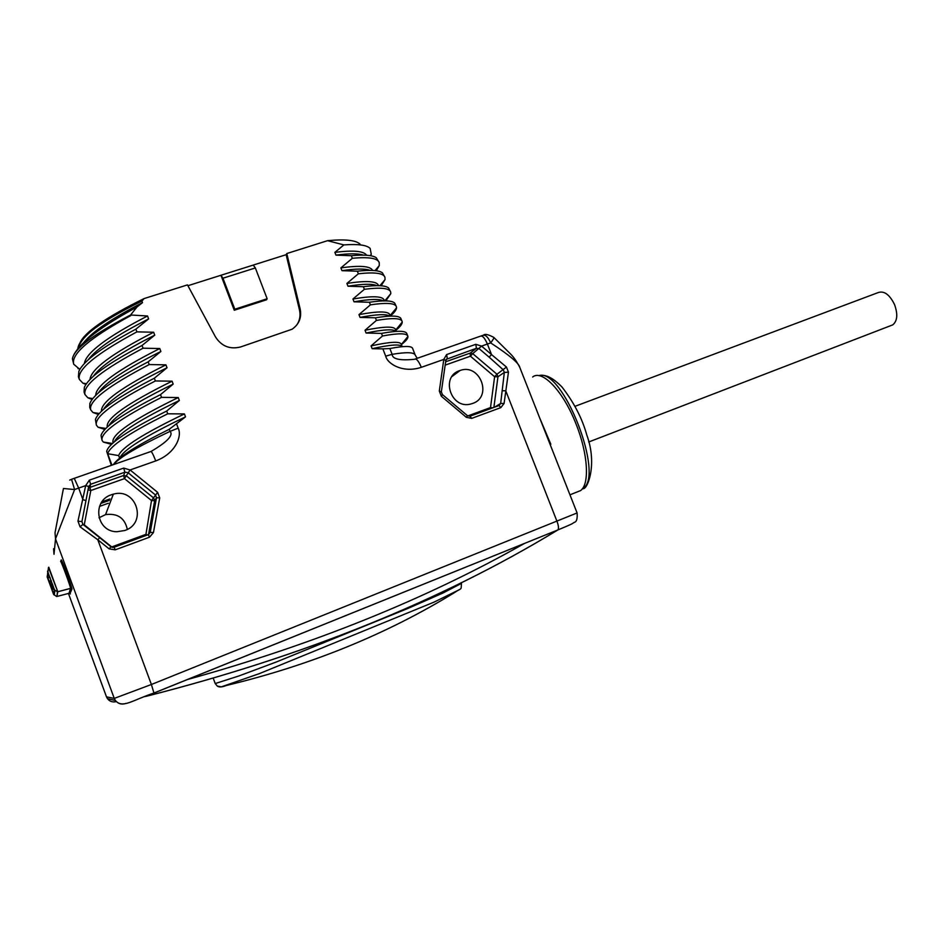 <?xml version="1.0" encoding="UTF-8"?>
<svg xmlns="http://www.w3.org/2000/svg" width="944" height="944" viewBox="0 0 944 944"><rect width="100%" height="100%" fill="white"/><g stroke="black" fill="none" stroke-linecap="round" stroke-linejoin="round"><path stroke-width="1.42" d="M79.945 343.002C84.689 332.123 106.058 317.314 144.043 298.599L187.478 284.887L215.492 336.937C221.521 346.271 229.911 349.61 240.649 346.955L292.144 329.196C299.118 324.24 301.797 317.526 300.18 309.042L286.787 253.547L286.138 254.691L253.252 265.075L255.352 267.954L267.14 298.752L266.538 299.779L234.277 310.257L220.955 275.27L187.915 285.713M267.14 298.752L234.808 309.243L222.973 278.209L220.955 275.27L253.252 265.075M286.787 253.547L327.544 240.685C344.938 239.033 355.758 240.154 359.994 244.059M111.003 546.765L99.71 537.691L97.798 539.756L80.063 526.823L77.963 521.147L85.68 485.617L89.35 480.166L123.664 468.094L130.095 469.959L157.624 492.331L159.713 497.901L153.447 532.558L149.506 537.195L115.251 549.833L109.126 548.865L97.798 539.756L151.394 684.494L114.259 698.407L55.519 538.906L55.023 532.758L63.437 488.485L74.6 489.547L78.659 488.083L74.246 478.337L71.543 479.304L74.6 489.547L55.519 538.906L54.009 554.27M382.473 335.993C398.333 333.079 406.793 333.114 407.832 336.123L406.675 333.256C405 330.601 396.586 330.648 381.47 333.397L382.473 335.993L371.075 345.893L372.16 348.69L382.863 348.867L385.695 356.159C387.583 364.148 403.253 373.364 421.331 367.322L443.786 359.416L446.618 354.578L475.8 344.324L481.558 346.094L487.399 344.041L491.529 354.578L506.468 367.074L508.462 372.172L504.072 403.489L500.827 407.619L471.729 418.357L466.395 417.354L441.344 396.256L439.314 391.064L443.786 359.416L445.757 360.49M381.47 333.397L366.095 333.043L365.021 330.247L376.432 320.405L375.429 317.809L360.053 317.408L358.968 314.612L370.402 304.841L369.399 302.257L354.012 301.809L352.938 299.012L364.372 289.301L363.369 286.716L347.982 286.221L346.908 283.436L358.354 273.784L357.351 271.199L341.964 270.668L340.89 267.884L352.348 258.29L351.357 255.718L335.958 255.128L334.884 252.355L343.899 244.909L327.544 240.685M144.043 298.599L141.907 301.089L142.497 302.658L136.986 307.001L130.579 315.001L147.524 315.98L148.621 318.895L135.901 329.149C102.424 347.014 83.426 361.068 78.871 371.311L78.411 376.857L79.355 379.382C76.712 369.765 95.899 353.929 136.915 331.863L135.901 329.149M136.915 331.863L153.648 332.241L154.745 335.155L142.037 345.48C107.604 363.617 88.382 377.6 84.346 387.441L84.063 392.055L85.007 394.592C82.565 385.471 101.917 370.013 143.063 348.206L142.037 345.48M143.063 348.206L159.784 348.525L160.881 351.451L148.184 361.835C112.796 380.231 93.362 394.132 89.869 403.513L89.739 407.277L90.683 409.814C88.417 401.212 107.935 386.131 149.211 364.561L148.184 361.835M149.211 364.561L165.92 364.844L167.029 367.759L154.344 378.214C118.047 396.834 98.412 410.605 95.438 419.502L96.359 425.071C94.294 416.977 113.964 402.262 155.371 380.951L154.344 378.214M155.371 380.951L172.079 381.175L173.177 384.102L160.515 394.627C123.204 413.507 103.38 427.125 101.032 435.491L102.046 440.341C100.17 432.753 119.994 418.428 161.542 397.365L160.515 394.627M161.542 397.365L178.239 397.542L179.348 400.468L166.687 411.053C128.419 430.157 108.418 443.597 106.672 451.385L111.357 465.345M111.935 465.144L107.675 453.71C109.87 445.934 129.883 432.623 167.713 413.802L166.687 411.053M167.713 413.802L184.422 413.92L185.52 416.859L169.259 429.272C136.868 445.367 118.236 457.156 113.351 464.649M74.387 478.289L150.792 451.551C151.536 451.232 153.188 454.359 155.736 460.932C175.844 453.439 182.31 435.739 178.156 428.139L176.693 424.245M557.574 530.115L557.821 529.973C572.937 523.672 571.946 523.885 574.282 522.351C576.619 521.867 577.551 518.728 577.091 512.946L519.861 367.582C519.212 363.416 509.489 355.192 490.691 342.908C493.205 339.616 494.231 337.763 493.747 337.362C488.213 334.436 484.827 333.692 483.623 335.108M549.963 444.034L550.836 444.282L550.163 444.541M382.863 348.867L389.872 348.537L392.114 354.33C392.326 359.062 399.737 360.726 414.345 359.31L414.735 359.18C416.54 358.496 418.735 361.21 421.331 367.322M446.205 359.334L476.425 348.277L479.186 348.702L489.145 357.162L503.329 369.895L504.332 372.443L500.662 403.466L499.128 405.495M506.468 367.074L496.969 374.225L497.96 376.727L493.877 407.43M508.462 372.172L504.332 372.443L497.96 376.727L494.621 376.739L496.969 374.225L472.72 353.646L470.395 356.195L470.124 353.127L472.72 353.646L481.558 346.094L491.529 354.578L489.145 357.162M459.74 370.591L460.106 370.473C480.036 363.003 492.91 396.917 472.578 403.466L470.985 403.949C451.138 409.897 439.975 376.632 459.74 370.591M445.179 365.127L470.395 356.195L494.621 376.739L490.514 407.584L492.886 407.796M467.799 415.938L490.514 407.584L490.939 408.504M153.978 693.049L555.981 530.717M144.833 696.637L148.491 695.197M459.268 589.752L434.004 602.142L259.329 673.638L221.415 686.831L217.285 686.099L215.22 683.539L213.273 678.311L215.267 683.55L238.832 675.987L276.285 662.004L408.233 608.302L442.96 593.021L461.463 583.392L461.156 582.625M461.463 583.392C460.837 590.802 462.501 587.144 454.56 592.561C386.863 634.191 310.729 665.178 226.147 685.545L226.147 685.545C222.064 687.197 219.102 687.385 217.285 686.099L215.22 683.539M532.64 377.022C542.116 369.057 563.415 391.323 576.111 424.175C588.077 453.863 589.788 484.52 580.525 490.62L576.572 492.19M385.695 356.159L392.114 354.33C406.51 351.959 414.215 352.23 415.23 355.133L412.575 348.312C411.501 345.799 403.938 345.87 389.872 348.537M372.16 348.69C390.604 344.584 400.622 343.911 402.215 346.672L401.365 344.466M371.075 345.893C390.108 341.716 400.185 341.185 401.306 344.289M407.832 336.123L407.926 336.477C408.138 338.365 405.955 341.055 401.401 344.548M366.095 333.043C383.535 329.432 393.53 328.89 396.091 331.391M365.021 330.247C384.149 326.364 394.332 326.128 395.583 329.527L395.642 329.751M376.432 320.405C392.385 317.762 400.94 318.093 402.097 321.373L402.238 322.116C402.227 324.146 400.103 326.872 395.855 330.294M402.097 321.373L400.716 318.175C398.521 315.532 390.096 315.414 375.429 317.809M360.053 317.408C376.538 314.258 386.45 313.833 389.801 316.134M358.968 314.612C378.202 311.036 388.491 311.095 389.86 314.8L389.931 315.036M370.402 304.841C386.45 302.481 395.111 303.083 396.374 306.647L396.527 307.85C396.327 309.974 394.25 312.712 390.32 316.051M396.374 306.647L394.686 303.083C392.031 300.452 383.606 300.18 369.399 302.257M354.012 301.809C369.611 299.059 379.394 298.752 383.382 300.876M352.938 299.012C372.266 295.72 382.662 296.074 384.149 300.086M364.372 289.301C380.526 287.224 389.282 288.097 390.651 291.932L390.792 293.667L385.825 300.876M390.651 291.932L388.586 287.967C385.518 285.371 377.116 284.958 363.369 286.716M347.982 286.221C362.72 283.849 372.337 283.648 376.833 285.631M346.908 283.436C366.331 280.439 376.845 281.088 378.438 285.395M358.354 273.784C374.603 271.978 383.465 273.135 384.94 277.253L385.046 279.577L381.14 285.772M384.94 277.253L382.426 272.84C378.981 270.279 370.626 269.724 357.351 271.199M341.964 270.668C355.876 268.639 365.281 268.533 370.19 270.373M340.89 267.884C359.983 265.229 370.567 266.078 372.62 270.444M352.348 258.29C368.691 256.756 377.647 258.196 379.24 262.585L379.276 265.583L376.255 270.775M379.24 262.585L376.208 257.688C372.42 255.163 364.136 254.502 351.357 255.718M335.958 255.128C349.056 253.405 358.224 253.405 363.428 255.116M334.884 252.355C353.316 250.054 363.9 251.021 366.638 255.258M343.899 244.909C358.036 243.871 366.779 245.039 370.131 248.414L371.275 254.302L370.673 255.741M80.063 526.823L82.954 524.404L112.324 547.39L111.014 546.777L109.126 548.865M77.963 521.147L81.916 521.607L82.895 524.357L81.927 521.595L88.653 486.49L90.6 484.284L88.63 486.573M85.963 500.544L88.653 486.479L85.68 485.617L78.659 488.083L82.966 499.718L85.963 500.544L81.927 521.595M123.664 468.094L124.915 472.189L127.959 472.625L155.453 494.963L156.492 497.748L150.226 532.345L148.291 534.658L114.094 547.249M147.771 534.847L145.317 534.575L111.734 546.93L84.252 524.829L90.813 490.526L124.466 478.62L151.512 500.556L145.73 535.602M111.486 494.715L113.339 494.149C136.396 487.352 147.724 523.129 124.797 530.516L116.785 531.732C96.099 531.684 91.745 500.674 111.486 494.715M90.6 484.284L89.822 487.434L88.205 488.827L89.881 487.411L90.813 490.526L88.016 489.818M83.957 525.183L83.284 524.652M155.736 460.932L130.095 469.959L124.466 478.62L123.593 475.505L126.567 476L153.636 497.984L154.663 500.709L148.527 534.552M159.713 497.901L156.492 497.748L154.663 500.709L151.512 500.556L157.624 492.331M99.002 517.796L105.563 514.61C117.563 513.064 124.82 517.996 127.322 529.395M151.052 451.456C167.324 441.886 173.661 435.196 170.05 431.384L178.156 428.139M114.318 441.851C118.696 433.143 140.373 419.348 179.348 400.468M112.961 442.229C111.439 434.441 133.198 419.537 178.239 397.542M111.486 444.364L103.297 442.052L102.046 440.341M108.961 425.555C114.224 416.304 135.629 402.486 173.177 384.102M107.286 426.983C105.551 418.664 127.157 403.395 172.079 381.175M104.855 429.437L98.07 427.243L96.359 425.071M98.412 414.463L92.96 412.504L90.683 409.814M98.459 392.787C105.232 382.662 126.036 368.88 160.881 351.451M95.698 395.383C95.828 385.683 117.198 370.06 159.784 348.525M92.111 399.465L87.875 397.802L85.007 394.592M93.326 376.302C100.713 365.835 121.186 352.112 154.745 335.155M89.987 379.488C90.954 369.187 112.171 353.434 153.648 332.241M85.928 384.444L82.895 383.17L79.355 379.382M88.252 359.758C96.194 349.009 116.324 335.38 148.621 318.895M84.335 363.582C86.057 352.714 107.12 336.855 147.524 315.98M79.827 369.411L73.703 364.207C70.871 354.071 89.904 337.858 130.791 315.556M130.579 315.001C93.503 334.235 74.128 348.82 72.428 358.732L73.703 364.207M83.851 342.377C92.677 331.497 112.23 318.258 142.497 302.658M136.986 307.001C101.775 326.152 80.759 342.023 73.939 354.59M78.706 347.722C79.343 343.392 83.355 337.987 90.766 331.497C101.881 322.47 118.932 312.334 141.907 301.089M77.845 348.749L77.939 347.911C78.647 343.557 82.919 338.094 90.766 331.497M101.456 411.218C100.666 402.191 122.165 386.733 165.92 364.844M103.675 409.2C109.74 399.477 130.85 385.671 167.029 367.759M119.617 458.182L118.649 455.598C121.457 447.527 143.382 433.638 184.422 413.92M118.649 455.598L107.675 453.71M119.77 458.064C123.121 449.981 145.046 436.258 185.52 416.859M296.959 324.771C299.838 320.276 300.676 315.367 299.496 310.045L286.138 254.691M234.808 309.243L234.277 310.257M222.973 278.209L255.352 267.954M575.038 406.309L877.979 292.652C884.056 290.481 889.59 294.481 894.582 304.652C898.004 314.34 897.378 321.09 892.717 324.889L890.876 325.597M125.941 703.351L126.118 703.386C121.764 704.849 118.177 703.87 115.357 700.472L114.259 698.407L106.495 696.861L68.428 593.446L106.483 696.814M70.021 593.469L71.945 589.115C72.605 588.678 61.195 557.715 61.23 560.016L60.935 561.845M577.091 512.946L151.394 684.494L153.955 693.061M116.324 701.593C112.69 702.478 109.74 701.51 107.486 698.713L115.357 700.472C122.472 708.802 131.9 700.413 154.002 692.99L557.821 529.973C558.883 528.652 558.636 525.843 557.09 521.572L505.736 390.769L502.326 390.757M415.36 358.956L480.437 336.182C482.478 335.415 484.803 338.035 487.399 344.041L490.691 342.908C488.036 336.925 485.346 334.436 482.632 335.439L481.145 335.934M539.673 417.897L550.836 444.282M446.618 354.578L447.303 358.543L445.851 360.325L441.308 392.079M475.8 344.324L476.425 348.277L470.124 353.127L445.651 361.776M504.072 403.489L500.662 403.466L494.597 407.159M500.827 407.619L499.034 405.531L470.077 416.186M471.729 418.357L469.97 416.233L467.469 415.69M466.395 417.354L467.445 415.679L442.441 394.604L441.344 396.256M439.314 391.064L441.391 391.925L442.441 394.604M107.486 698.713L106.495 696.861L107.486 698.713M187.136 679.621C313.62 644.481 426.098 599.086 524.534 543.414M145.872 696.401C303.744 656.328 440.813 601.009 557.066 530.434M538.823 375.653C562.659 367.216 605.281 476.425 582.767 488.65L582.118 489.086M89.35 480.166L90.659 484.26L124.915 472.189L123.593 475.505L89.881 487.411L90.659 484.26M153.447 532.558L150.226 532.345L148.715 534.457M149.506 537.195L148.255 534.67M115.251 549.833L114.071 547.249L112.324 547.39M108.312 503.258L99.509 506.409M109.905 498.975L101.976 501.807M113.622 464.554C119.062 457.628 137.871 446.571 170.05 431.384L169.259 429.272M54.009 554.211L53.572 548.712M109.386 500.367L100.949 503.376L109.386 500.367M300.18 309.042L299.496 310.045M71.945 589.115L70.54 588.36C70.824 587.18 60.558 559.367 60.617 561.468M70.375 593.953L69.042 593.292L70.529 588.419L57.785 591.77L48.769 567.214M68.995 593.304L56.935 596.478L57.785 591.77L48.498 567.462L47.212 577.055L53.607 594.401L54.28 589.563L47.519 571.179L54.162 589.009L52.77 589.481L53.183 586.094M61.23 560.016L60.676 561.444M47.259 575.887L53.607 594.39L54.233 595.05L54.929 590.26L54.174 589.068M56.935 596.478L57.431 591.758L54.929 590.26L57.785 591.723L70.54 588.36L71.555 588.596L70.009 593.434M56.593 596.466L53.607 594.401L47.212 577.055M48.109 572.442L47.802 577.468L50.115 577.563L47.424 577.362L47.755 571.651M53.725 593.599L54.54 592.926M51.259 580.643L49.725 581.209L50.268 582.944M52.05 587.841L52.286 588.431M52.758 589.493L52.003 588.926L52.534 584.218M52.711 584.749L52.18 589.386C51.743 588.844 47.837 578.672 49.725 581.233L52.003 588.926L51.566 585.233L49.513 582.141M493.854 337.445L510.869 354.307C513.996 357.457 516.993 361.882 519.861 367.582M451.964 376.562L460.106 370.473M557.007 530.457C440.836 600.95 303.956 656.21 146.355 696.247M569.952 494.821L580.525 490.62M582.33 488.815L582.767 488.65C587.133 490.644 597.812 464.743 586.779 434.983C582.247 418.534 573.987 402.545 561.999 387.016C553.219 378.037 545.738 374.213 539.567 375.559M415.23 355.133L417.213 358.307M401.377 344.489L407.914 336.477M396.279 331.379L395.56 329.539M395.748 330.011L402.227 322.116M390.356 316.11L389.837 314.8M390.143 315.567L396.515 307.85M384.81 300.865L390.781 293.667M379.936 285.69L385.034 279.589M375.039 270.621L379.264 265.583M370.119 255.647L371.263 254.302M99.71 537.667L82.954 524.404M105.563 514.61L113.339 494.149M103.297 442.04L112.43 443.491M98.082 427.231L105.799 428.458M87.886 397.79L92.795 398.569M82.907 383.158L86.411 383.712M77.998 368.585L80.122 368.915M99.25 413.496L92.972 412.504M71.414 479.351L69.738 480.107M47.247 576.159L47.212 576.772M49.725 581.233L51.259 580.654M588.678 442.004L892.717 324.889"/></g></svg>
